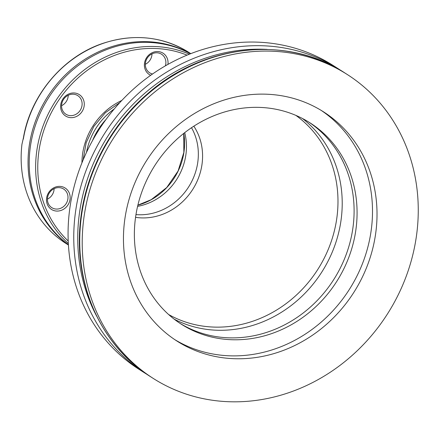 <?xml version="1.0" encoding="UTF-8"?>
<svg xmlns="http://www.w3.org/2000/svg" width="439" height="439" viewBox="0 0 439 439"><rect width="100%" height="100%" fill="white"/><g stroke="black" fill="none" stroke-linecap="round" stroke-linejoin="round"><path stroke-width="0.66" d="M144.678 372.947L138.993 369.314A180.286 162.748 -57.4 0 1 98.973 129.752A180.286 162.748 -57.4 0 1 333.196 65.51L338.886 69.142A180.286 162.748 122.6 0 0 104.658 133.39A180.286 162.748 122.6 0 0 144.678 372.947L147.691 374.824M223.769 401.455A180.286 162.748 -57.4 0 1 153.134 378.352A180.286 162.748 -57.4 0 1 113.108 138.795A180.286 162.748 -57.4 0 1 347.337 74.548A180.286 162.748 -57.4 0 1 416.161 237.911A180.286 162.748 -57.4 0 1 223.769 401.455M308.579 121.954A119.479 107.857 -57.4 0 1 333.624 279.758A119.479 107.857 -57.4 0 1 179.891 323.269A119.479 107.857 -57.4 0 0 352.715 229.257A119.479 107.857 -57.4 0 0 308.579 121.954M263.257 107.582A119.479 107.857 -57.4 0 1 310.071 122.893A119.479 107.857 -57.4 0 1 336.598 281.657A119.479 107.857 -57.4 0 1 181.367 324.234A119.479 107.857 -57.4 0 1 142.609 189.84A119.479 107.857 -57.4 0 1 263.257 107.582M321.227 110.414A136.035 122.799 -57.4 0 1 349.186 289.702A136.035 122.799 -57.4 0 1 174.727 339.594M270.204 94.401A136.035 122.799 -57.4 0 1 323.505 111.83A136.035 122.799 -57.4 0 1 353.702 292.588A136.035 122.799 -57.4 0 1 176.966 341.065A136.035 122.799 -57.4 0 1 132.836 188.051A136.035 122.799 -57.4 0 1 270.204 94.401M167.956 64.379A12.704 11.469 122.6 0 0 158.084 51.566A12.704 11.469 122.6 0 0 144.991 61.076A12.704 11.469 122.6 0 0 150.665 75.299M60.181 186.399A12.704 11.469 122.6 0 0 47.258 204.195A12.704 11.469 122.6 0 0 67.507 205.595A12.704 11.469 122.6 0 0 60.181 186.399M74.312 92.98A12.704 11.469 122.6 0 0 61.389 110.776A12.704 11.469 122.6 0 0 81.638 112.175A12.704 11.469 122.6 0 0 74.312 92.98M190.504 53.745A113.58 102.528 122.6 0 0 48.674 97.601A113.58 102.528 122.6 0 0 68.413 244.737M23.333 139.119A113.58 102.528 -57.4 0 1 188.77 52.351C162.359 36.239 133.599 33.287 102.49 43.499C62.739 56.85 30.412 95.422 23.415 137.835L21.95 144.272A113.58 102.528 122.6 0 0 65.823 243.371L68.429 245.033M47.434 199.13A11.03 9.96 122.6 0 0 54.112 188.682M59.331 187.634A11.03 9.96 -57.4 0 1 63.655 189.05A11.03 9.96 -57.4 0 1 66.102 203.707A11.03 9.96 -57.4 0 1 51.769 207.636A11.03 9.96 -57.4 0 1 48.191 195.229A11.03 9.96 -57.4 0 1 59.331 187.634M145.336 64.297A11.03 9.96 122.6 0 0 152.009 53.849M152.525 73.999A11.03 9.96 -57.4 0 1 149.672 72.803A11.03 9.96 -57.4 0 1 146.094 60.395A11.03 9.96 -57.4 0 1 157.233 52.801A11.03 9.96 -57.4 0 1 161.552 54.216A11.03 9.96 -57.4 0 1 165.399 65.828M61.564 105.711A11.03 9.96 122.6 0 0 68.237 95.263M73.461 94.215A11.03 9.96 -57.4 0 1 77.78 95.631A11.03 9.96 -57.4 0 1 80.227 110.288A11.03 9.96 -57.4 0 1 65.899 114.217A11.03 9.96 -57.4 0 1 62.322 101.81A11.03 9.96 -57.4 0 1 73.461 94.215M68.418 244.852A113.58 102.528 -57.4 0 1 29.643 143.152A113.58 102.528 -57.4 0 1 190.608 53.706M137.594 206.357A57.037 51.489 122.6 0 0 185.801 155.329A57.037 51.489 122.6 0 0 184.709 132.649M96.662 316.151A177.707 160.416 -57.4 0 1 108.186 135.646A177.707 160.416 -57.4 0 1 267.175 49.409M150.654 376.766A180.286 162.748 -57.4 0 1 110.633 137.209A180.286 162.748 -57.4 0 1 344.862 72.962C287.315 34.862 203.449 43.977 147.219 94.089C109.091 126.849 84.008 175.781 80.057 225.18C74.328 286.431 102.188 346.459 150.654 376.766L153.134 378.352M121.833 100.432A64.528 58.25 122.6 0 0 81.95 162.814M68.221 241.027A111.94 101.052 -57.4 0 1 56.949 102.891A111.94 101.052 -57.4 0 1 187.058 55.133M189.374 54.189A113.58 102.528 122.6 0 0 55.105 101.716A113.58 102.528 122.6 0 0 68.341 243.53M137.873 205.172A59.984 54.151 122.6 0 0 183.892 152.563A59.984 54.151 122.6 0 0 183.754 133.401M135.969 214.6A57.037 51.489 122.6 0 0 197.682 162.924A57.037 51.489 122.6 0 0 191.508 127.716M174.157 319.148A119.479 107.857 122.6 0 0 340.829 221.662A119.479 107.857 122.6 0 0 302.433 118.481M135.558 217.338A58.206 52.543 122.6 0 0 201.907 165.009A58.206 52.543 122.6 0 0 193.818 126.191M168.609 314.511A118.31 106.803 122.6 0 0 336.609 219.577A118.31 106.803 122.6 0 0 295.897 115.397M92.596 140.447A63.534 57.35 -57.4 0 1 106.002 119.479M114.239 108.965A62.442 56.368 122.6 0 0 86.51 152.338M341.849 71.085L338.886 69.142M347.337 74.548L344.862 72.962M83.075 160.081L86.181 142.691L93.814 126.459L105.344 112.719L119.82 102.594M188.77 52.351L190.778 53.64M137.884 205.128L151.186 199.696L166.749 187.513L178.08 171.012L183.848 152.415L183.716 133.429"/></g></svg>
